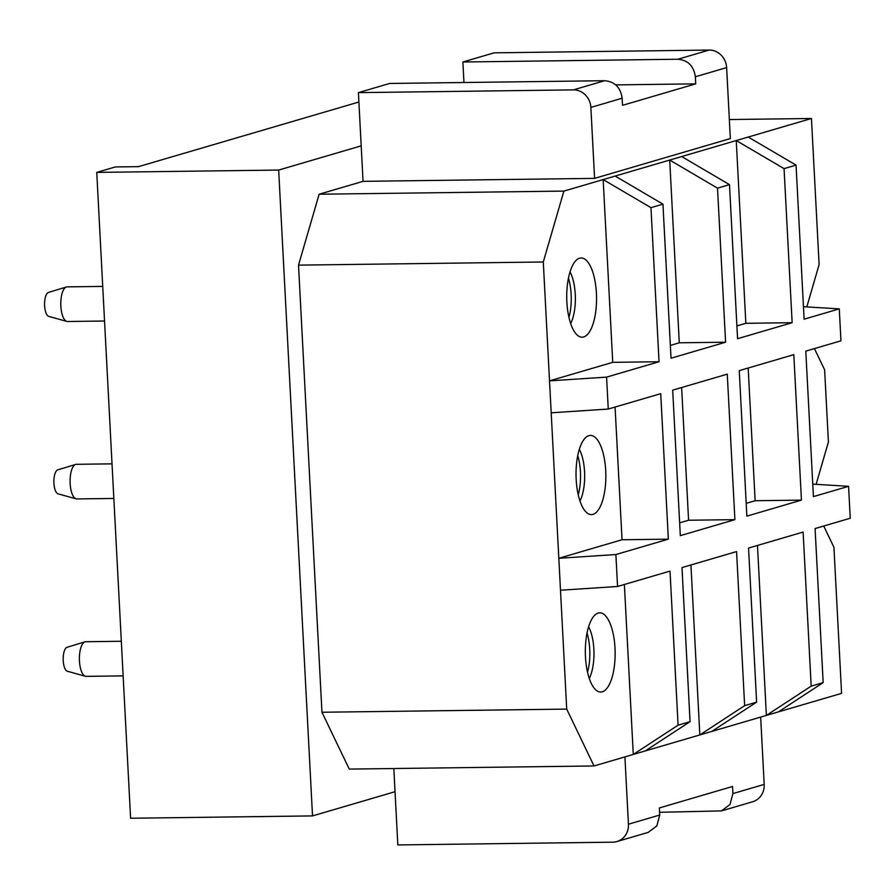 <?xml version="1.0" encoding="UTF-8"?>
<svg xmlns="http://www.w3.org/2000/svg" width="895" height="895" viewBox="0 0 895 895"><rect width="100%" height="100%" fill="white"/><g stroke="black" fill="none" stroke-linecap="round" stroke-linejoin="round"><path stroke-width="1.34" d="M803.464 306.694L839.275 308.876L840.953 340.816L805.791 351.131L813.421 496.613L848.572 486.309L850.25 518.239L815.088 528.553L823.165 682.628L811.183 686.141L803.117 532.066L748.544 548.064L756.622 702.139L744.64 705.652L736.563 551.577L681.99 567.587L690.067 721.65L678.086 725.163L670.019 571.099L617.561 586.482L560.494 590.23L566.714 709.108L594.023 765.963L766.377 715.418L811.183 686.141M839.275 308.876L804.113 319.191L796.047 165.116L784.065 168.629L736.249 140.549L563.895 191.094L543.287 261.989L560.494 590.23M734.896 519.648L727.266 374.155L672.693 390.153L680.323 535.646L734.896 519.648L688.579 520.241L681.632 387.535M670.355 345.425L679.283 342.807L725.588 342.214L671.026 358.224L662.949 204.149L650.967 207.662L603.163 179.571L612.739 362.33L549.519 380.867L606.586 377.119L608.253 409.049L551.186 412.808M823.165 682.628L778.359 711.905L766.377 715.418L757.472 545.447M801.439 500.126L746.866 516.135L739.248 370.642L793.809 354.644L801.439 500.126L755.134 500.73L748.175 368.024M778.359 711.905L841.58 693.356L833.927 547.259L823.724 526.025M615.726 84.891L695.717 83.861L695.348 76.769C693.804 66.006 687.975 60.166 677.884 59.238L709.153 50.064A17.855 16.457 73.7 0 1 726.628 67.606L730.342 138.568L594.582 178.373L590.868 107.411A17.855 16.457 73.7 0 0 573.404 89.88L358.403 92.632L363.057 181.349L319.135 194.226L298.516 265.133L321.954 712.252L349.263 769.096L594.023 765.963M755.134 500.73L746.195 503.348M321.954 712.252L566.714 709.108M361.188 145.863L278.669 170.061L312.523 815.904L395.042 791.706L397.827 844.936L612.829 842.173A17.855 16.457 73.7 0 0 616.912 841.557A17.855 16.457 73.7 0 0 628.435 824.217L624.911 756.901M393.822 768.525L395.042 791.706M816.184 484.083L828.412 442.018L824.631 369.836L814.428 348.591M690.929 564.969L699.834 734.929L744.64 705.652M711.816 731.416L756.622 702.139M688.579 520.241L679.652 522.859M624.374 584.48L633.291 754.44L678.086 725.163M645.261 750.927L690.067 721.65M608.253 409.049L660.723 393.666L668.341 539.159L622.036 539.752L615.078 407.057M622.036 539.752L558.816 558.29L615.883 554.542L617.561 586.482M596.204 438.371A39.615 14.902 89.3 0 0 587.993 435.966A39.615 14.902 89.3 0 0 576.078 470.647A39.615 14.902 89.3 0 0 585.666 511.649A39.615 14.902 89.3 0 0 589 514.122A39.615 14.902 89.3 0 0 605.4 485.772A39.615 14.902 89.3 0 0 596.204 438.371M605.512 615.805A39.615 14.902 89.3 0 0 597.289 613.388A39.615 14.902 89.3 0 0 585.375 648.069A39.615 14.902 89.3 0 0 594.962 689.072A39.615 14.902 89.3 0 0 598.296 691.555A39.615 14.902 89.3 0 0 614.697 663.206A39.615 14.902 89.3 0 0 605.512 615.805M298.516 265.133L543.287 261.989M358.895 102.019L138.535 166.638L115.388 166.94L96.749 172.399L278.669 170.061M96.749 172.399L130.603 818.243L312.523 815.904M806.887 306.649L819.115 264.596L811.452 118.487L736.249 140.549L745.837 323.296L736.898 325.914M319.135 194.226L563.895 191.094M729.347 119.55L811.452 118.487M363.057 181.349L594.582 178.373M586.907 260.948A39.615 14.902 89.3 0 0 578.696 258.532A39.615 14.902 89.3 0 0 566.781 293.213A39.615 14.902 89.3 0 0 576.369 334.215A39.615 14.902 89.3 0 0 579.691 336.688A39.615 14.902 89.3 0 0 596.104 308.35A39.615 14.902 89.3 0 0 586.907 260.948M662.949 204.149L615.134 176.058M679.283 342.807L669.706 160.06L717.521 188.151L729.492 184.638L681.688 156.547M796.047 165.116L748.231 137.036M612.739 362.33L659.044 361.737L650.967 207.662M725.588 342.214L717.521 188.151M745.837 323.296L792.142 322.703L737.569 338.702L729.492 184.638M792.142 322.703L784.065 168.629M659.044 361.737L606.586 377.119M668.341 539.159L615.883 554.542M812.761 484.128L848.572 486.309M570.674 323.565A31.683 11.926 89.3 0 0 570.014 271.879M568.437 278.166A31.683 11.926 -90.7 0 1 568.94 317.333M579.971 500.999A31.683 11.926 89.3 0 0 579.311 449.312M577.734 455.6A31.683 11.926 -90.7 0 1 578.237 494.756M589.268 678.432A31.683 11.926 89.3 0 0 588.608 626.746M587.03 633.022A31.683 11.926 -90.7 0 1 587.534 672.19M709.153 50.064L494.163 52.827L462.883 62.001L463.957 82.508M695.717 83.861L622.517 105.33L622.148 98.237L590.868 107.411M573.404 89.88L604.673 80.707C614.775 81.624 620.593 87.475 622.148 98.237M677.884 59.238L462.883 62.001M604.673 80.707L389.683 83.459L358.403 92.632M721.392 810.926L752.673 801.752A17.855 16.457 73.7 0 0 764.196 784.4L760.66 717.096M616.912 841.557L648.193 832.395L656.807 825.962L659.716 815.043L659.335 807.95L732.546 786.481L732.915 793.574L730.007 804.504L721.404 810.915L659.57 812.28M102.724 286.411L67.08 286.87A17.318 6.511 89.3 0 0 66.375 286.982A17.318 6.511 89.3 0 0 63.411 289.991A17.318 6.511 89.3 0 0 61.039 308.518A17.318 6.511 89.3 0 0 66.812 321.406A17.318 6.511 89.3 0 0 67.528 321.495L104.536 321.025M66.375 286.982L48.464 292.441A12.049 4.531 89.3 0 0 46.406 294.533A12.049 4.531 89.3 0 0 44.75 307.433A12.049 4.531 89.3 0 0 48.766 316.405L66.812 321.406M112.02 463.845L76.377 464.304A17.318 6.511 89.3 0 0 75.672 464.415A17.318 6.511 89.3 0 0 72.708 467.414A17.318 6.511 89.3 0 0 70.336 485.94A17.318 6.511 89.3 0 0 76.109 498.839A17.318 6.511 89.3 0 0 76.825 498.929L113.844 498.448M75.672 464.415L57.761 469.875A12.049 4.531 89.3 0 0 55.703 471.967A12.049 4.531 89.3 0 0 54.047 484.866A12.049 4.531 89.3 0 0 58.063 493.839L76.109 498.839M121.328 641.268L85.674 641.726A17.318 6.511 89.3 0 0 84.969 641.838A17.318 6.511 89.3 0 0 82.016 644.847A17.318 6.511 89.3 0 0 79.633 663.374A17.318 6.511 89.3 0 0 85.405 676.262A17.318 6.511 89.3 0 0 86.121 676.363L123.141 675.882M84.969 641.838L67.058 647.298A12.049 4.531 89.3 0 0 64.999 649.39A12.049 4.531 89.3 0 0 63.344 662.289A12.049 4.531 89.3 0 0 67.371 671.261L85.405 676.262M726.628 67.606L695.348 76.78M764.196 784.4L732.915 793.574M659.716 815.043L628.435 824.217"/></g></svg>
